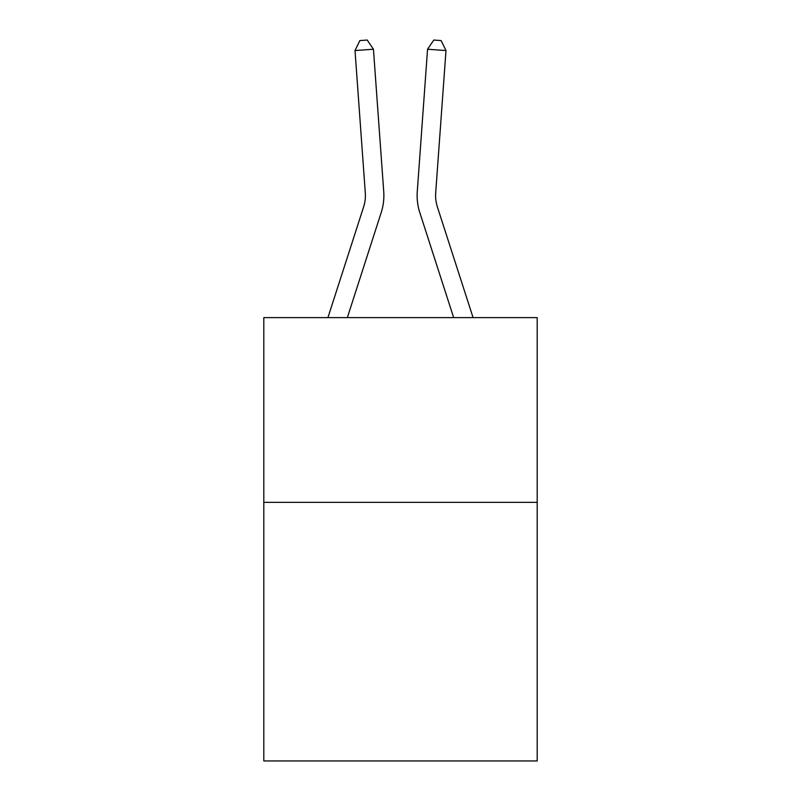 <?xml version="1.0" encoding="UTF-8"?>
<svg xmlns="http://www.w3.org/2000/svg" width="801" height="801" viewBox="0 0 801 801"><rect width="100%" height="100%" fill="white"/><g stroke="black" fill="none" stroke-linecap="round" stroke-linejoin="round"><path stroke-width="1.2" d="M537.191 502.337L537.191 760.95L263.809 760.95L263.809 317.617L537.191 317.617L537.191 502.337L263.809 502.337M327.929 317.617L363.624 206.888A36.946 36.946 0 0 0 365.306 192.891L355.013 50.563L373.436 49.231L383.729 191.559A55.419 55.419 0 0 1 381.206 212.555L347.334 317.617M473.071 317.617L437.376 206.888A36.946 36.946 0 0 1 435.694 192.891L445.987 50.563L427.564 49.231L417.271 191.559A55.419 55.419 0 0 0 419.794 212.555L453.666 317.617M437.376 206.888A36.946 36.946 0 0 1 435.694 192.891A36.946 36.946 0 0 0 437.376 206.888A36.946 36.946 0 0 1 435.694 192.891A36.946 36.946 0 0 0 437.376 206.888A36.946 36.946 0 0 1 435.694 192.891A36.946 36.946 0 0 0 437.376 206.888A36.946 36.946 0 0 1 435.694 192.891A36.946 36.946 0 0 0 437.376 206.888A36.946 36.946 0 0 1 435.694 192.891A36.946 36.946 0 0 0 437.376 206.888A36.946 36.946 0 0 1 435.694 192.891A36.946 36.946 0 0 0 437.376 206.888A36.946 36.946 0 0 1 435.694 192.891A36.946 36.946 0 0 0 437.376 206.888M427.564 49.231L417.271 191.559L427.564 49.231L417.271 191.559L427.564 49.231L417.271 191.559L427.564 49.231L417.271 191.559L427.564 49.231L417.271 191.559L427.564 49.231L417.271 191.559L427.564 49.231L417.271 191.559L427.564 49.231L433.782 40.05L441.151 40.581L445.987 50.563M363.624 206.888A36.946 36.946 0 0 0 365.306 192.891M355.013 50.563L359.849 40.581L367.218 40.05L373.436 49.231"/></g></svg>
